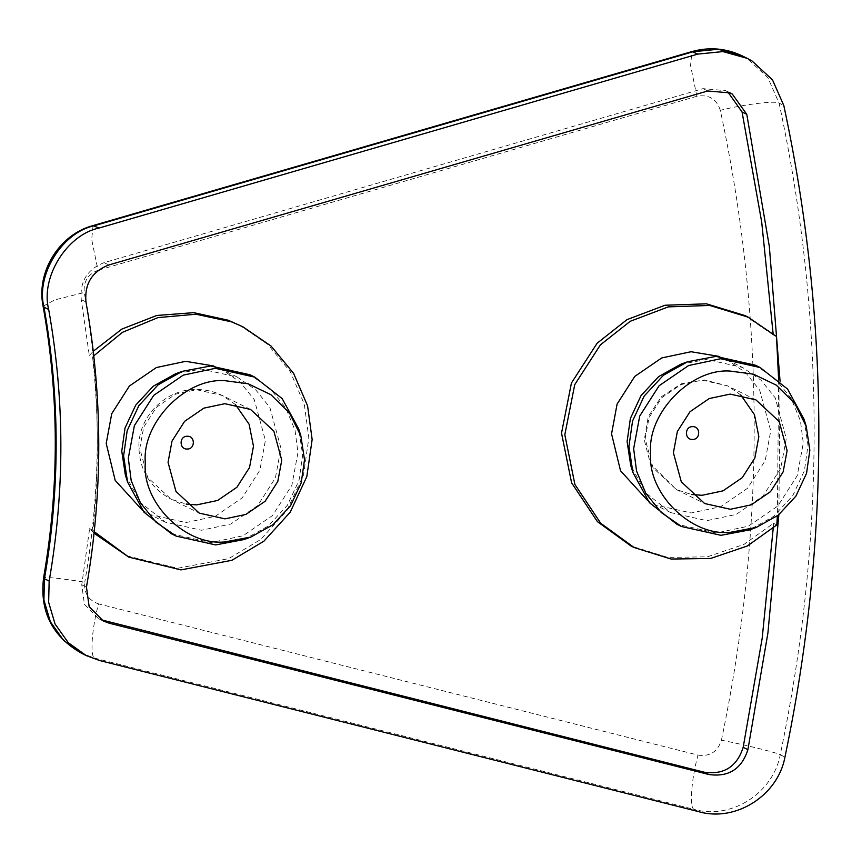 <?xml version="1.0" encoding="UTF-8"?>
<svg xmlns="http://www.w3.org/2000/svg" width="862" height="862" viewBox="0 0 862 862"><rect width="100%" height="100%" fill="white"/><g stroke="black" fill="none" stroke-linecap="round" stroke-linejoin="round"><path stroke-width="0.65" stroke-dasharray="4.31 3.23" d="M94.087 533.244L89.616 528.654L81.761 584.824L84.444 604.359L98.624 618.701L101.026 619.756M89.616 528.654L92.913 530.281C98.947 472.451 98.839 414.741 92.611 357.137L89.314 355.51L93.279 351.243M727.776 91.857L725.47 90.596L702.993 88.657L104.108 262.641C87.299 269.235 79.681 281.572 81.265 299.631L89.314 355.51M773.214 528.234L773.526 523.299L744.025 544.375L707.346 556.82L667.77 557.412L630.887 545.926M744.811 315.514L773.192 334.898L773.106 333.551M239.464 325.114L267.748 344.401L290.3 371.737L304.297 404.224L308.833 437.918L303.521 474.973L286.927 510.552L260.583 539.58L228.57 558.673L177.572 568.273L125.54 555.516M780.078 381.241L778.86 514.7M773.192 334.898L776.49 336.525M778.645 379.948L777.341 515.875M776.824 524.926L773.526 523.299M719.145 356.405L727.032 359.777L745.511 372.524L759.681 390.163L770.747 430.838L765.208 460.62L747.526 488.291L720.578 506.748L691.292 512.965L655.26 504.927L647.793 500.703M680.668 364.303L706.56 359.422L742.581 367.46L761.06 380.217L775.229 397.856L786.295 438.532L780.756 468.314L763.075 495.973L736.126 514.442L706.84 520.659L670.808 512.621L645.778 492.967L630.715 465.329M755.424 365.208L775.66 379.172L791.176 398.492L800.41 420.71L803.298 443.046L797.231 475.662L777.869 505.962L748.356 526.186L716.279 532.996L676.821 524.193M804.052 419.32L808.006 445.374L804.408 470.684L792.738 495.715L773.451 516.521L749.347 529.979M92.913 530.281L94.249 531.703M93.796 355.823L92.611 357.137M142.445 510.304L149.913 514.517L185.933 522.566L215.231 516.349L242.179 497.88L259.85 470.21L265.388 440.428L254.322 399.763L240.153 382.125L221.685 369.367L213.798 365.994M125.356 474.93L140.431 502.557L165.461 522.21L201.492 530.249L230.779 524.031L257.727 505.574L275.398 477.904L280.937 448.121L269.871 407.446L255.702 389.807L237.233 377.05L201.202 369.011L175.309 373.892M171.463 533.783L210.921 542.586L242.998 535.776L272.521 515.551L291.884 485.252L297.94 452.636L295.052 430.3L285.828 408.092L270.302 388.773L250.077 374.798M243.989 539.569L268.104 526.111L287.38 505.304L299.06 480.274L302.659 454.964L298.705 428.92M99.701 660.551L94.992 658.223C89.745 658.137 91.717 628.247 98.559 603.874L698.015 755.112C691.162 779.485 689.201 809.375 694.449 809.461L94.992 658.223L81.534 653.256M44.447 578.747C37.562 576.075 59.737 577.971 84.778 582.195C83.862 593.067 88.463 600.297 98.559 603.874M698.015 755.112C709.868 756.782 717.669 751.815 721.419 740.199C745.436 744.897 777.783 752.914 780.239 754.778C773.225 793.083 731.213 819.859 694.449 809.461L699.157 811.788M43.1 306.225L54.726 299.922L84.271 292.477C101.425 388.73 101.587 485.295 84.778 582.195M721.419 740.199C765.467 529.397 765.1 319.436 720.32 110.314C744.315 104.27 776.651 100.348 779.108 103.171C825.43 319.5 825.807 536.703 780.239 754.778L784.948 757.105M93.064 225.575L91.684 239.464L97.977 270.28C87.892 274.235 83.323 281.637 84.271 292.477M720.32 110.314C716.527 98.839 708.715 94.174 696.862 96.285L690.57 65.48L691.949 51.58M742.559 56.041L747.3 58.627L767.773 77.515L779.108 103.171L783.817 105.509M696.862 96.285L97.977 270.28M81.761 584.824L86.469 587.151M85.974 301.959L81.265 299.631M104.108 262.641L108.827 264.968M707.713 90.984L702.993 88.657M740.738 394.904L727.614 385.864L701.883 380.12L680.969 384.571L661.714 397.759L649.086 417.52L645.132 438.79L653.04 467.84L676.358 489.551L691.507 494.486M235.391 404.504L222.267 395.464L196.536 389.721L175.611 394.16L156.367 407.349L143.738 427.11L139.784 448.38L147.682 477.429L170.999 499.141L186.149 504.076M98.624 618.701L103.332 621.028M725.47 90.596L730.179 92.924M755.888 399.849L727.614 385.864L704.566 379.959L681.217 383.816L661.326 396.757L648.289 416.594L644.302 440.019L650.422 463.799L676.358 489.551L704.62 503.527M670.808 512.621L655.26 504.927M727.032 359.777L742.581 367.46M250.54 409.439L222.267 395.464C213.765 391.326 204.897 389.344 195.652 389.505C165.095 389.096 137.694 417.725 138.911 447.615C139.763 470.652 150.462 487.827 170.999 499.141L199.273 513.116M237.233 377.05L221.685 369.367M165.461 522.21L149.913 514.517"/><path stroke-width="1.29" d="M48.681 309.458C64.758 399.699 64.919 490.23 49.156 581.074L44.447 578.747C60.211 487.903 60.049 397.371 43.973 307.131L48.681 309.458C40.352 277.575 66.816 234.744 98.947 228.074L93.064 225.575C59.306 234.389 35.988 272.08 43.1 306.225C59.198 396.477 59.349 487.062 43.563 577.993C39.587 611.373 52.237 636.468 81.534 653.256L63.616 640.401L50.352 621.717L43.93 600.006L44.447 578.747L43.563 577.993M93.064 225.575L691.949 51.58L697.832 54.09L722.927 51.58L747.268 58.368L752.009 60.954L772.481 79.843L783.817 105.509C830.138 321.838 830.515 539.03 784.948 757.105C777.933 795.421 735.922 822.197 699.157 811.788L99.701 660.551L86.243 655.583L68.335 642.729L55.071 624.045L48.649 602.333L49.156 581.074M101.026 619.756L704.189 772.19C723.951 774.981 736.956 766.695 743.184 747.332L762.18 638.279L773.214 528.234M773.106 333.551L761.706 222.127L742.074 112.028L746.794 114.355L732.334 94.098L730.179 92.924L707.713 90.984L108.827 264.968C92.008 271.573 84.401 283.9 85.974 301.959C102.858 396.714 103.02 491.771 86.469 587.151L89.163 606.686L103.332 621.028L109.452 623.28L104.733 620.952M704.189 772.19L708.898 774.518C728.659 777.308 741.665 769.023 747.904 749.671L743.184 747.332M777.341 515.875L776.824 524.926L747.322 546.002L710.644 558.447L671.067 559.039L634.184 547.553L630.887 545.926L597.431 521.65L571.603 482.828L561.518 433.123L571.431 383.03L597.118 343.227L626.976 319.64L665.044 305.245L706.452 303.823L744.811 315.514L748.108 317.151L776.49 336.525L778.645 379.948M742.074 112.028L727.776 91.857M93.279 351.243L121.898 329.068L156.755 315.47L193.713 312.658L228.15 320.211L242.761 326.741L231.458 321.838L195.954 314.221L157.94 317.604L122.426 332.333L93.796 355.823M94.249 531.703L128.837 557.143L94.087 533.244M746.794 114.355L769.346 246.564L780.078 381.241M778.86 514.7L767.913 633.042L747.904 749.671M697.832 54.09L98.947 228.074M730.362 509.27L704.62 503.527L681.303 481.815L673.405 452.765L677.36 431.496L689.988 411.734L709.232 398.546L730.157 394.106L755.888 399.849L779.205 421.55L787.103 450.61L783.149 471.88L770.531 491.642L751.276 504.83L730.362 509.27M634.184 547.553L600.728 523.277L574.9 484.466L564.815 434.75L574.728 384.657L600.415 344.865L630.273 321.267L668.341 306.872L709.749 305.46L748.108 317.151M647.793 500.703L620.532 470.76L611.557 433.866L617.095 404.084L634.766 376.414L661.725 357.945L691.012 351.728L719.145 356.405M756.286 527.425L749.347 529.979L720.988 535.324L681.53 526.52L676.821 524.193L649.398 502.665L632.891 472.398L630.715 465.329L627.105 441.549L630.391 418.436L641.048 395.583L658.654 376.586L680.668 364.303L687.607 361.749L715.966 356.405L755.424 365.208L760.133 367.535L787.556 389.053L804.052 419.32L806.239 426.388L809.849 450.179L806.563 473.292L795.906 496.135L778.3 515.131L756.286 527.425L730.394 532.307C691.022 536.66 647.179 493.15 650.659 453.196C647.039 413.383 690.731 368.214 730.114 371.069L753.463 374.173L776.317 385.152L794.872 403.502L806.239 426.388M632.891 472.398L628.948 446.354L632.546 421.044L644.216 396.014L663.503 375.207L687.607 361.749M681.53 526.52L661.294 512.545L645.778 493.226L636.544 471.018L633.656 448.682L639.723 416.066L659.085 385.767L688.598 365.542L720.675 358.732L760.133 367.535M225.004 518.859L199.273 513.116L175.956 491.415L168.058 462.355L172.012 441.085L184.63 421.324L203.885 408.135L224.81 403.696L250.54 409.439L273.857 431.151L281.755 460.2L277.801 481.47L265.173 501.231L245.929 514.42L225.004 518.859M128.837 557.143L180.869 569.901L231.867 560.311L263.88 541.207L290.225 512.179L306.818 476.6L312.141 439.545L307.594 405.851L293.597 373.365L271.045 346.028L242.761 326.741M213.798 365.994L185.653 361.329L156.367 367.546L129.419 386.004L111.737 413.674L106.209 443.456L115.185 480.36L142.445 510.304M300.892 435.989L298.705 428.92L282.208 398.653L254.786 377.136L250.077 374.798L210.619 365.994L182.259 371.339L175.309 373.892L153.296 386.187L135.7 405.183L125.033 428.026L121.757 451.138L125.356 474.93L127.544 481.998L144.051 512.265L171.463 533.783L176.182 536.11L215.64 544.913L243.989 539.569L250.939 537.015L272.952 524.732L290.559 505.735L301.215 482.882L304.502 459.769L300.892 435.989L289.524 413.092L270.97 394.742L248.116 383.762L224.766 380.659C185.384 377.804 141.68 422.973 145.312 462.786C141.821 502.74 185.675 546.249 225.047 541.896L250.939 537.015M182.259 371.339L158.145 384.797L138.868 405.603L127.188 430.634L123.6 455.944L127.544 481.998M254.786 377.136L215.328 368.322L183.25 375.132L153.727 395.356L134.375 425.656L128.309 458.272L131.196 480.619L140.431 502.826L155.947 522.146L176.182 536.11M708.898 774.518L109.452 623.28M691.949 51.58C709.361 46.753 726.235 48.229 742.559 56.041L718.218 49.253L693.123 51.752L94.238 225.747C62.096 232.406 35.644 275.247 43.973 307.131L43.1 306.225M692.574 439.448C684.428 439.954 684.406 426.453 692.552 426.647C700.698 426.14 700.72 439.642 692.574 439.448M691.507 494.486L702.088 495.294L723.002 490.855L742.257 477.667L754.886 457.905L758.84 436.625L754.466 414.654L740.738 394.904M186.149 504.076L196.73 504.884L217.655 500.445L236.91 487.256L249.527 467.495L253.482 446.225L249.107 424.244L235.391 404.504M187.205 436.247C195.34 435.741 195.372 449.242 187.226 449.037C179.08 449.544 179.059 436.043 187.205 436.247M81.534 653.256L86.243 655.583M742.559 56.041L747.268 58.368"/></g></svg>
